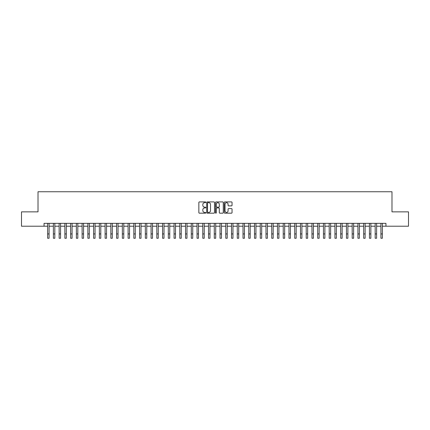 <?xml version="1.0" encoding="UTF-8"?>
<svg xmlns="http://www.w3.org/2000/svg" width="430" height="430" viewBox="0 0 430 430"><rect width="100%" height="100%" fill="white"/><g stroke="black" fill="none" stroke-linecap="round" stroke-linejoin="round"><path stroke-width="0.64" d="M205.809 202.299A0.392 0.392 0 0 0 205.411 201.906L199.418 201.906A0.564 0.564 0 0 0 198.853 202.471L198.853 212.619A0.564 0.564 0 0 0 199.418 213.183L205.411 213.183A0.392 0.392 0 0 0 205.809 212.791A0.392 0.392 0 0 0 205.411 212.393L204.637 212.393A1.806 1.806 0 0 1 202.831 210.593L202.831 209.743A1.806 1.806 0 0 1 204.637 207.937L205.411 207.937A0.392 0.392 0 0 0 205.809 207.545A0.392 0.392 0 0 0 205.411 207.147L204.637 207.147A1.806 1.806 0 0 1 202.831 205.346L202.831 204.497A1.806 1.806 0 0 1 204.637 202.691L205.411 202.691A0.392 0.392 0 0 0 205.809 202.299M231.485 205.879A0.564 0.564 0 0 0 232.049 205.314L232.049 202.471A0.564 0.564 0 0 0 231.485 201.906L224.825 201.906A0.564 0.564 0 0 0 224.267 202.471L224.267 212.619A0.564 0.564 0 0 0 224.825 213.183L231.485 213.183A0.564 0.564 0 0 0 232.049 212.619L232.049 209.179A0.564 0.564 0 0 0 231.485 208.614L228.636 208.614A0.564 0.564 0 0 0 228.072 209.179L228.072 210.888A1.51 1.51 0 0 1 226.562 212.393A1.51 1.51 0 0 1 225.051 210.888L225.051 204.202A1.51 1.51 0 0 1 226.562 202.691A1.51 1.51 0 0 1 228.072 204.202L228.072 205.314A0.564 0.564 0 0 0 228.636 205.879L231.485 205.879M44.053 226.218L21.5 226.218L21.5 211.856L38.017 211.856L38.017 191.742L391.983 191.742L391.983 211.856L408.5 211.856L408.5 226.218L385.946 226.218L385.946 223.347L44.053 223.347L44.053 226.218L47.644 226.218M214.505 202.471A0.564 0.564 0 0 0 213.941 201.906L207.287 201.906A0.564 0.564 0 0 0 206.722 202.471L206.722 212.619A0.564 0.564 0 0 0 207.287 213.183L213.941 213.183A0.564 0.564 0 0 0 214.505 212.619L214.505 202.471M216.059 201.906L222.713 201.906A0.564 0.564 0 0 1 223.277 202.471L223.277 212.619A0.564 0.564 0 0 1 222.713 213.183L219.864 213.183A0.564 0.564 0 0 1 219.3 212.619L219.3 208.502A0.564 0.564 0 0 0 218.736 207.937L216.849 207.937A0.564 0.564 0 0 0 216.285 208.502L216.285 212.791A0.392 0.392 0 0 1 215.887 213.183A0.392 0.392 0 0 1 215.494 212.791L215.494 202.471A0.564 0.564 0 0 1 216.059 201.906M49.079 226.218L53.39 226.218M54.825 226.218L59.136 226.218M60.571 226.218L64.882 226.218M66.322 226.218L70.627 226.218M72.068 226.218L76.373 226.218M77.814 226.218L82.119 226.218M83.56 226.218L87.865 226.218M89.306 226.218L93.611 226.218M95.052 226.218L99.362 226.218M100.797 226.218L105.108 226.218M106.543 226.218L110.854 226.218M112.289 226.218L116.6 226.218M118.035 226.218L122.346 226.218M123.781 226.218L128.092 226.218M129.527 226.218L133.838 226.218M135.273 226.218L139.583 226.218M141.018 226.218L145.329 226.218M146.764 226.218L151.075 226.218M152.51 226.218L156.821 226.218M158.256 226.218L162.567 226.218M164.002 226.218L168.313 226.218M169.748 226.218L174.059 226.218M175.494 226.218L179.804 226.218M181.24 226.218L185.55 226.218M186.986 226.218L191.296 226.218M192.731 226.218L197.042 226.218M198.483 226.218L202.788 226.218M204.228 226.218L208.534 226.218M209.974 226.218L214.28 226.218M215.72 226.218L220.026 226.218M221.466 226.218L225.772 226.218M227.212 226.218L231.517 226.218M232.958 226.218L237.269 226.218M238.704 226.218L243.014 226.218M244.45 226.218L248.76 226.218M250.196 226.218L254.506 226.218M255.941 226.218L260.252 226.218M261.687 226.218L265.998 226.218M267.433 226.218L271.744 226.218M273.179 226.218L277.49 226.218M278.925 226.218L283.236 226.218M284.671 226.218L288.981 226.218M290.417 226.218L294.727 226.218M296.162 226.218L300.473 226.218M301.908 226.218L306.219 226.218M307.654 226.218L311.965 226.218M313.4 226.218L317.711 226.218M319.146 226.218L323.457 226.218M324.892 226.218L329.203 226.218M330.638 226.218L334.948 226.218M336.389 226.218L340.694 226.218M342.135 226.218L346.44 226.218M347.881 226.218L352.186 226.218M353.627 226.218L357.932 226.218M359.373 226.218L363.678 226.218M365.118 226.218L369.429 226.218M370.864 226.218L375.175 226.218M376.61 226.218L380.921 226.218M382.356 226.218L385.946 226.218M207.905 202.691A0.392 0.392 0 0 0 207.513 203.089L207.513 212.001A0.392 0.392 0 0 0 207.905 212.393L208.727 212.393A1.806 1.806 0 0 0 210.528 210.593L210.528 204.497A1.806 1.806 0 0 0 208.727 202.691L207.905 202.691M219.3 204.228A1.51 1.51 0 0 0 217.79 202.724A1.51 1.51 0 0 0 216.285 204.228L216.285 206.588A0.564 0.564 0 0 0 216.849 207.147L218.736 207.147A0.564 0.564 0 0 0 219.3 206.588L219.3 204.228M47.644 233.947L49.079 233.947L49.079 238.258L47.644 238.258L47.644 223.347M49.079 233.947L49.079 223.347M53.39 233.947L54.825 233.947L54.825 238.258L53.39 238.258L53.39 223.347M54.825 233.947L54.825 223.347M59.136 233.947L60.571 233.947L60.571 238.258L59.136 238.258L59.136 223.347M60.571 233.947L60.571 223.347M64.882 233.947L66.322 233.947L66.322 238.258L64.882 238.258L64.882 223.347M66.322 233.947L66.322 223.347M70.627 233.947L72.068 233.947L72.068 238.258L70.627 238.258L70.627 223.347M72.068 233.947L72.068 223.347M76.373 233.947L77.814 233.947L77.814 238.258L76.373 238.258L76.373 223.347M77.814 233.947L77.814 223.347M82.119 233.947L83.56 233.947L83.56 238.258L82.119 238.258L82.119 223.347M83.56 233.947L83.56 223.347M87.865 233.947L89.306 233.947L89.306 238.258L87.865 238.258L87.865 223.347M89.306 233.947L89.306 223.347M93.611 233.947L95.052 233.947L95.052 238.258L93.611 238.258L93.611 223.347M95.052 233.947L95.052 223.347M99.362 233.947L100.797 233.947L100.797 238.258L99.362 238.258L99.362 223.347M100.797 233.947L100.797 223.347M105.108 233.947L106.543 233.947L106.543 238.258L105.108 238.258L105.108 223.347M106.543 233.947L106.543 223.347M110.854 233.947L112.289 233.947L112.289 238.258L110.854 238.258L110.854 223.347M112.289 233.947L112.289 223.347M116.6 233.947L118.035 233.947L118.035 238.258L116.6 238.258L116.6 223.347M118.035 233.947L118.035 223.347M122.346 233.947L123.781 233.947L123.781 238.258L122.346 238.258L122.346 223.347M123.781 233.947L123.781 223.347M128.092 233.947L129.527 233.947L129.527 238.258L128.092 238.258L128.092 223.347M129.527 233.947L129.527 223.347M133.838 233.947L135.273 233.947L135.273 238.258L133.838 238.258L133.838 223.347M135.273 233.947L135.273 223.347M139.583 233.947L141.018 233.947L141.018 238.258L139.583 238.258L139.583 223.347M141.018 233.947L141.018 223.347M145.329 233.947L146.764 233.947L146.764 238.258L145.329 238.258L145.329 223.347M146.764 233.947L146.764 223.347M151.075 233.947L152.51 233.947L152.51 238.258L151.075 238.258L151.075 223.347M152.51 233.947L152.51 223.347M156.821 233.947L158.256 233.947L158.256 238.258L156.821 238.258L156.821 223.347M158.256 233.947L158.256 223.347M162.567 233.947L164.002 233.947L164.002 238.258L162.567 238.258L162.567 223.347M164.002 233.947L164.002 223.347M168.313 233.947L169.748 233.947L169.748 238.258L168.313 238.258L168.313 223.347M169.748 233.947L169.748 223.347M174.059 233.947L175.494 233.947L175.494 238.258L174.059 238.258L174.059 223.347M175.494 233.947L175.494 223.347M179.804 233.947L181.24 233.947L181.24 238.258L179.804 238.258L179.804 223.347M181.24 233.947L181.24 223.347M185.55 233.947L186.986 233.947L186.986 238.258L185.55 238.258L185.55 223.347M186.986 233.947L186.986 223.347M191.296 233.947L192.731 233.947L192.731 238.258L191.296 238.258L191.296 223.347M192.731 233.947L192.731 223.347M197.042 233.947L198.483 233.947L198.483 238.258L197.042 238.258L197.042 223.347M198.483 233.947L198.483 223.347M202.788 233.947L204.228 233.947L204.228 238.258L202.788 238.258L202.788 223.347M204.228 233.947L204.228 223.347M208.534 233.947L209.974 233.947L209.974 238.258L208.534 238.258L208.534 223.347M209.974 233.947L209.974 223.347M214.28 233.947L215.72 233.947L215.72 238.258L214.28 238.258L214.28 223.347M215.72 233.947L215.72 223.347M220.026 233.947L221.466 233.947L221.466 238.258L220.026 238.258L220.026 223.347M221.466 233.947L221.466 223.347M225.772 233.947L227.212 233.947L227.212 238.258L225.772 238.258L225.772 223.347M227.212 233.947L227.212 223.347M231.517 233.947L232.958 233.947L232.958 238.258L231.517 238.258L231.517 223.347M232.958 233.947L232.958 223.347M237.269 233.947L238.704 233.947L238.704 238.258L237.269 238.258L237.269 223.347M238.704 233.947L238.704 223.347M243.014 233.947L244.45 233.947L244.45 238.258L243.014 238.258L243.014 223.347M244.45 233.947L244.45 223.347M248.76 233.947L250.196 233.947L250.196 238.258L248.76 238.258L248.76 223.347M250.196 233.947L250.196 223.347M254.506 233.947L255.941 233.947L255.941 238.258L254.506 238.258L254.506 223.347M255.941 233.947L255.941 223.347M260.252 233.947L261.687 233.947L261.687 238.258L260.252 238.258L260.252 223.347M261.687 233.947L261.687 223.347M265.998 233.947L267.433 233.947L267.433 238.258L265.998 238.258L265.998 223.347M267.433 233.947L267.433 223.347M271.744 233.947L273.179 233.947L273.179 238.258L271.744 238.258L271.744 223.347M273.179 233.947L273.179 223.347M277.49 233.947L278.925 233.947L278.925 238.258L277.49 238.258L277.49 223.347M278.925 233.947L278.925 223.347M283.236 233.947L284.671 233.947L284.671 238.258L283.236 238.258L283.236 223.347M284.671 233.947L284.671 223.347M288.981 233.947L290.417 233.947L290.417 238.258L288.981 238.258L288.981 223.347M290.417 233.947L290.417 223.347M294.727 233.947L296.162 233.947L296.162 238.258L294.727 238.258L294.727 223.347M296.162 233.947L296.162 223.347M300.473 233.947L301.908 233.947L301.908 238.258L300.473 238.258L300.473 223.347M301.908 233.947L301.908 223.347M306.219 233.947L307.654 233.947L307.654 238.258L306.219 238.258L306.219 223.347M307.654 233.947L307.654 223.347M311.965 233.947L313.4 233.947L313.4 238.258L311.965 238.258L311.965 223.347M313.4 233.947L313.4 223.347M317.711 233.947L319.146 233.947L319.146 238.258L317.711 238.258L317.711 223.347M319.146 233.947L319.146 223.347M323.457 233.947L324.892 233.947L324.892 238.258L323.457 238.258L323.457 223.347M324.892 233.947L324.892 223.347M329.203 233.947L330.638 233.947L330.638 238.258L329.203 238.258L329.203 223.347M330.638 233.947L330.638 223.347M334.948 233.947L336.389 233.947L336.389 238.258L334.948 238.258L334.948 223.347M336.389 233.947L336.389 223.347M340.694 233.947L342.135 233.947L342.135 238.258L340.694 238.258L340.694 223.347M342.135 233.947L342.135 223.347M346.44 233.947L347.881 233.947L347.881 238.258L346.44 238.258L346.44 223.347M347.881 233.947L347.881 223.347M352.186 233.947L353.627 233.947L353.627 238.258L352.186 238.258L352.186 223.347M353.627 233.947L353.627 223.347M357.932 233.947L359.373 233.947L359.373 238.258L357.932 238.258L357.932 223.347M359.373 233.947L359.373 223.347M363.678 233.947L365.118 233.947L365.118 238.258L363.678 238.258L363.678 223.347M365.118 233.947L365.118 223.347M369.429 233.947L370.864 233.947L370.864 238.258L369.429 238.258L369.429 223.347M370.864 233.947L370.864 223.347M375.175 233.947L376.61 233.947L376.61 238.258L375.175 238.258L375.175 223.347M376.61 233.947L376.61 223.347M380.921 233.947L382.356 233.947L382.356 238.258L380.921 238.258L380.921 223.347M382.356 233.947L382.356 223.347"/></g></svg>
